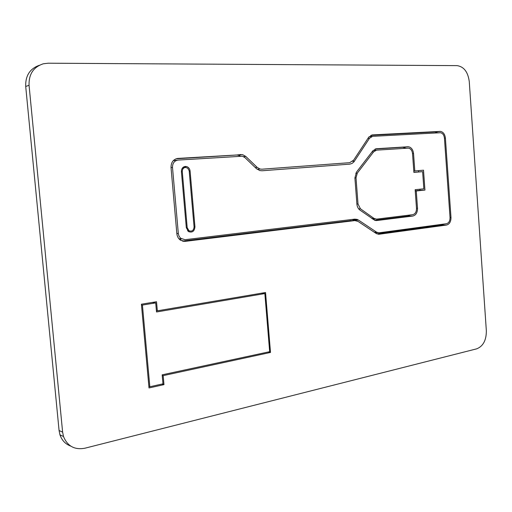 <?xml version="1.0" encoding="UTF-8"?>
<svg xmlns="http://www.w3.org/2000/svg" width="512" height="512" viewBox="0 0 512 512"><rect width="100%" height="100%" fill="white"/><g stroke="black" fill="none" stroke-linecap="round" stroke-linejoin="round"><path stroke-width="0.77" d="M413.888 172.333L422.618 171.654L423.853 188.806L415.149 189.696L416.506 208.397C416.506 211.917 415.238 214.01 412.698 214.675L376.602 219.13L374.016 218.432L360.454 208.806L358.01 204.006L356.013 177.882L357.306 173.12L373.683 151.776L376.506 150.157L408.48 148.128C410.778 148.678 412.134 150.515 412.531 153.626L413.894 172.41L422.618 171.654M181.414 171.686C181.421 168.659 182.726 166.906 185.338 166.426L186.854 166.624C188.717 167.373 189.798 168.858 190.093 171.066L194.938 226.797C194.49 231.245 192.378 232.858 188.595 231.635L186.323 227.77L181.414 171.686M423.514 170.202L424.941 190.074L416.256 190.97L417.51 208.275C417.51 212.627 415.942 215.219 412.8 216.051L376.704 220.544L374.867 220.371L359.936 210.074C358.176 208.742 357.165 206.758 356.902 204.128L354.906 177.978L356.499 172.077L372.902 150.739L376.403 148.73L408.512 146.739C411.366 147.424 413.043 149.696 413.542 153.555L414.803 170.95L423.514 170.202M450.035 217.587C450.035 221.005 448.838 223.046 446.445 223.712L379.142 232.806L376.646 232.198L358.522 220.102L357.037 219.379L354.701 219.149L185.03 239.706L180.634 238.285L179.046 236.173L178.368 233.971L172.499 167.469C172.506 163.194 174.355 160.73 178.048 160.077L242.432 156.211L244.973 157.638L256.346 168.563L259.75 170.541L262.042 170.765L349.779 164.141L352.032 163.462L353.952 161.856L369.504 138.272L372.589 136.339L440.448 132.73C442.707 133.203 444.038 135.014 444.442 138.15L450.035 217.587M354.381 220.595L352.262 219.443M180.851 239.622L179.782 239.642M173.248 160.672L177.408 160.154M419.91 189.21L419.994 190.31L415.232 190.797M418.573 170.624L418.662 171.936M375.123 149.018L402.835 147.232L405.837 148.237M410.291 214.97L407.872 216.128L374.554 220.262M189.312 230.931L188.506 231.584M183.155 167.29L184.038 167.853M419.994 190.31L424.941 190.074M415.245 191.014L416.256 190.97M413.792 171.021L414.803 170.95M182.432 168.026L183.302 168.461M185.421 167.411L187.744 168.198L189.184 170.784L194.08 226.893C193.728 230.445 192.038 231.738 189.011 230.771L187.187 227.667L182.285 171.622C182.291 169.203 183.334 167.802 185.421 167.411M188.518 230.406L187.712 230.931M70.669 446.067C65.446 444.122 61.882 440.378 59.962 434.829L59.072 430.515L25.709 86.477C25.344 75.744 29.882 68.685 39.302 65.299M443.654 224.09L441.555 225.062L376.845 233.85M370.803 135.347L434.95 131.962L437.619 132.845M261.914 169.203L349.67 162.682L353.613 160.173L368.659 137.299L372.48 134.906L440.435 131.379C443.238 131.968 444.896 134.202 445.395 138.093L450.982 217.459C450.982 221.69 449.504 224.218 446.541 225.043L379.251 234.221L376.16 233.466L358.016 221.389L354.81 220.589L185.178 241.35L180.531 240.218C178.394 238.707 177.171 236.525 176.851 233.683L171.027 167.565C171.034 162.272 173.325 159.219 177.907 158.413L242.598 154.65L245.779 156.422L257.139 167.354L260.026 169.024L261.914 169.203L349.67 162.682M176.051 158.797L236.467 155.034L238.176 155.181L240.346 156.134M351.021 220.634L182.342 241.088M29.056 85.286C28.73 74.163 33.491 66.995 43.347 63.776L48.179 63.206L457.075 65.626C463.904 66.643 467.962 71.949 469.261 81.536L486.349 330.81C486.368 340.243 483.149 346.253 476.698 348.838L84.915 448.211C74.605 450.093 67.475 446.195 63.514 436.525L62.624 432.173L29.056 85.286L25.709 86.477M156.518 301.741L157.338 310.829L265.542 292.512L270.502 352.442L163.162 375.635L163.968 384.634L149.011 387.962L141.408 304.205L156.518 301.741M156.403 310.682L157.338 310.829M268.211 352L270.502 352.442M162.221 375.379L163.162 375.635M161.997 384.058L163.968 384.634M269.664 351.686L162.17 374.835L162.982 383.84L149.837 386.752L142.419 305.062L155.706 302.893L156.518 311.981L264.851 293.568L269.664 351.686M261.395 293.216L264.851 293.568M152.352 302.419L155.706 302.893M141.472 304.922L142.419 305.062M148.877 386.464L149.837 386.752M373.082 150.515L376.25 150.182M371.968 151.955L373.683 151.776M355.782 173.235L357.306 173.12M354.899 177.958L356.013 177.882M356.896 204.045L358.01 204.006M358.662 208.858L360.454 208.806M371.776 218.464L374.016 218.432M369.037 136.774L372.115 136.397M367.891 138.464L369.504 138.272M352.659 161.312L354.477 161.146M171.027 167.629L172.499 167.469M176.838 233.498L178.317 233.51M353.722 220.16L358.522 220.102M374.227 232.186L376.646 232.198M416.499 208.301L417.51 208.275M407.872 216.128L412.8 216.051M375.738 220.557L376.704 220.544M376.051 148.768L376.403 148.73M402.835 147.232L407.75 146.714M412.538 153.651L413.542 153.555M189.229 171.155L190.093 171.066M194.074 226.797L194.938 226.797M181.414 171.712L182.285 171.622M186.31 227.674L187.187 227.667M59.072 430.515L62.624 432.173M441.555 225.062L446.541 225.043M450.029 217.472L450.982 217.459M378.035 234.208L379.251 234.221M350.022 220.64L354.81 220.589M183.245 241.306L185.178 241.35M177.056 158.522L177.907 158.413M236.467 155.034L240.883 154.502M243.642 156.672L245.779 156.422M255.27 167.533L257.139 167.354M371.872 134.982L372.48 134.906M434.95 131.962L439.923 131.366M444.448 138.202L445.395 138.093M372.57 219.021L375.13 218.989M178.918 238.765L181.318 238.81M352.301 219.437L357.037 219.379M374.906 232.634L377.555 232.646M403.597 147.258L408.512 146.739M183.584 166.982L186.854 166.624M182.464 168.032L184.019 167.866M187.565 230.765L189.011 230.771M59.962 434.829L63.514 436.525M238.176 155.181L242.598 154.65M257.203 169.293L260.026 169.024M435.462 131.974L440.435 131.379"/></g></svg>
